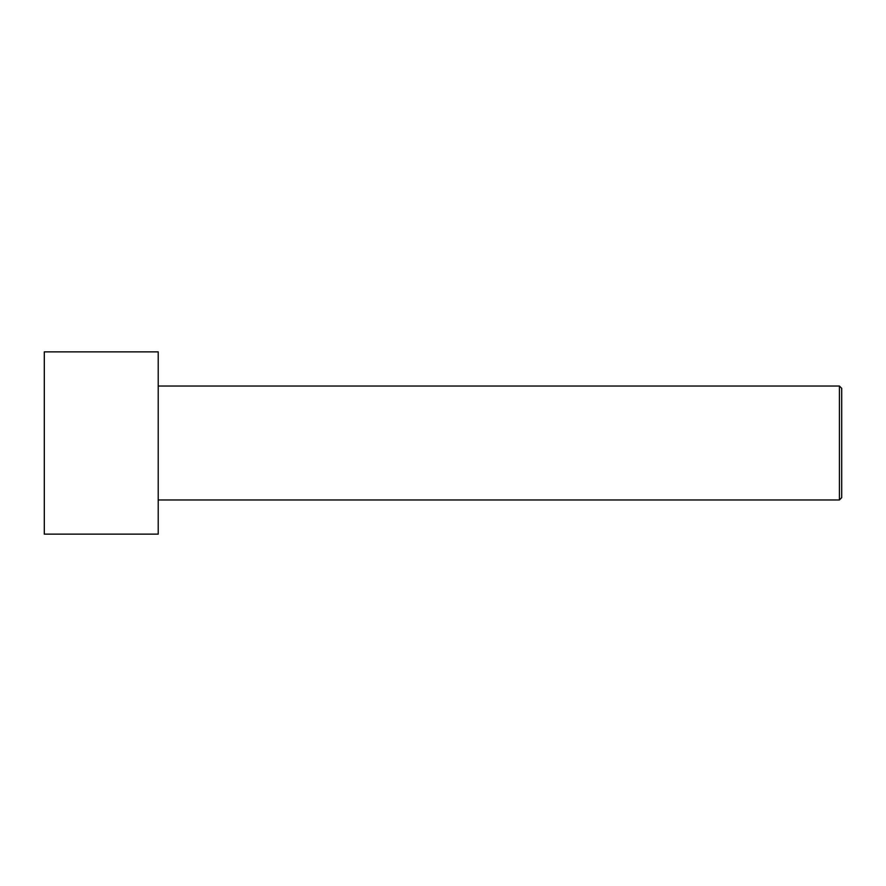 <?xml version="1.0" encoding="UTF-8"?>
<svg xmlns="http://www.w3.org/2000/svg" width="886" height="886" viewBox="0 0 886 886"><rect width="100%" height="100%" fill="white"/><g stroke="black" fill="none" stroke-linecap="round" stroke-linejoin="round"><path stroke-width="1.33" d="M841.7 497.677L841.7 388.323L839.419 386.041L839.419 499.959L841.7 497.677L839.419 499.959L839.419 386.041L158.217 386.041L839.419 386.041L841.7 388.323L841.7 497.677M158.217 499.959L839.419 499.959L158.217 499.959M158.217 534.136L158.217 351.864L44.3 351.864L44.3 534.136L158.217 534.136L44.3 534.136L44.3 351.864L158.217 351.864L158.217 534.136"/></g></svg>
